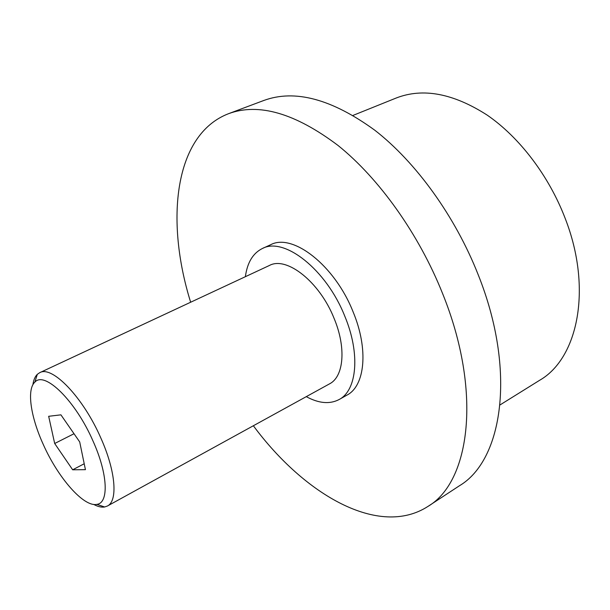 <?xml version="1.0" encoding="UTF-8"?>
<svg xmlns="http://www.w3.org/2000/svg" width="610" height="610" viewBox="0 0 610 610"><rect width="100%" height="100%" fill="white"/><g stroke="black" fill="none" stroke-linecap="round" stroke-linejoin="round"><path stroke-width="0.91" d="M32.909 384.704C33.558 380.015 35.029 376.561 37.309 374.334L39.719 372.679C52.063 365.184 83.242 397.4 100.902 438.163C115.755 471.187 118.02 501.039 107.406 506.018L104.645 506.979C101.496 507.512 97.844 506.658 93.681 504.417M39.719 372.679L269.414 265.472C286.593 255.979 319.61 281.812 334.059 318.313C346.465 347.799 343.796 376.744 329.522 383.865L107.406 506.018M93.04 441.099C107.947 474.092 109.022 502.983 96.891 504.356C83.707 507.329 57.927 477.653 43.165 444.225C30.675 416.836 26.596 389.554 34.854 382.142C44.583 370.651 75.594 400.823 93.04 441.099M353.068 115.389L396.286 97.981C422.928 87.649 453.2 93.338 487.1 115.054C519.369 137.174 548.893 175.779 565.165 218.35C592.676 288.766 577.891 358.474 539.606 380.304L500.047 404.918M190.648 302.232C165.058 220.134 174.216 134.528 228.59 113.674L263.81 100.475C294.798 89.075 331.771 98.972 374.731 130.174C415.784 161.993 455.121 216.184 478.133 274.584C516.678 370.758 502.747 460.291 459.399 485.781L427.961 506.414C379.031 538.005 304.527 494.87 253.356 425.75M228.59 113.674C258.709 102.587 295.187 113.185 338.031 145.462C379.031 178.341 418.826 233.958 442.578 293.524C482.358 391.666 470.135 481.793 427.961 506.414M245.38 276.688C247.286 262.567 252.959 253.173 262.392 248.499C284.146 236.611 326.304 269.384 344.772 316.148C360.556 353.823 357.002 390.446 339.076 399.55C329.736 404.407 318.801 403.439 306.281 396.645M262.392 248.499L270.627 244.747C292.564 232.791 334.768 265.289 353.091 311.855C368.775 349.362 365.024 385.932 346.96 395.12L339.076 399.55M72.666 469.791L54.679 443.5L48.67 416.295L60.916 414.838L79.704 441.937L85.43 469.67L72.666 469.791L84.21 463.76M54.679 443.5L74.016 433.733M96.891 504.356L104.645 506.979M34.854 382.142L37.309 374.334"/></g></svg>
